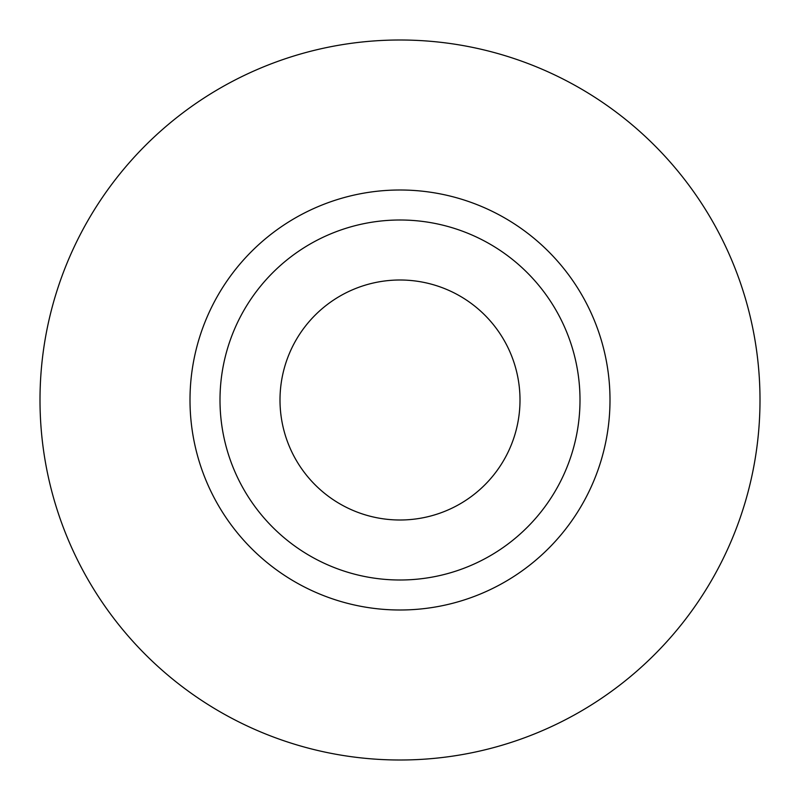 <?xml version="1.0" encoding="UTF-8"?>
<svg xmlns="http://www.w3.org/2000/svg" width="800" height="800" viewBox="0 0 800 800"><rect width="100%" height="100%" fill="white"/><g stroke="black" fill="none" stroke-linecap="round" stroke-linejoin="round"><path stroke-width="1.2" d="M280 400A120 120 0 0 0 400 520A120 120 0 0 0 520 400A120 120 0 0 0 400 280A120 120 0 0 0 280 400M580 400A180 180 0 0 0 400 220A180 180 0 0 0 220 400A180 180 0 0 0 400 580A180 180 0 0 0 580 400M760 400A360 360 0 0 0 400 40A360 360 0 0 0 40 400A360 360 0 0 0 400 760A360 360 0 0 0 760 400M610 400A210 210 0 0 1 400 610A210 210 0 0 1 190 400A210 210 0 0 1 400 190A210 210 0 0 1 610 400"/></g></svg>
